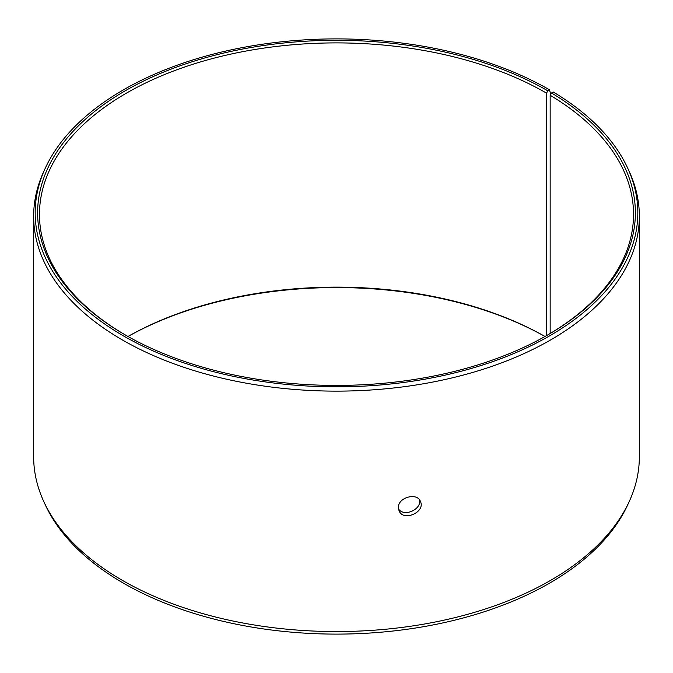 <?xml version="1.0" encoding="UTF-8"?>
<svg xmlns="http://www.w3.org/2000/svg" width="673" height="673" viewBox="0 0 673 673"><rect width="100%" height="100%" fill="white"/><g stroke="black" fill="none" stroke-linecap="round" stroke-linejoin="round"><path stroke-width="1.01" d="M127.979 336.492A297.029 171.489 180 0 1 545.021 336.492A298.888 172.566 180 0 0 127.996 336.5M547.847 90.838A298.888 172.566 180 0 0 125.153 90.838A298.888 172.566 180 0 0 125.153 334.876A298.888 172.566 180 0 0 547.847 334.876A298.888 172.566 180 0 0 551.507 92.992L553.256 92.016A301.327 173.971 180 0 1 627.673 168.09L629.146 171.287A302.85 174.845 180 0 1 639.35 216.285L639.35 456.715A302.85 174.845 180 0 1 629.146 501.713L627.673 504.91A301.327 173.971 180 0 1 336.5 634.109A301.327 173.971 180 0 1 45.327 504.91L43.854 501.713A302.85 174.845 180 0 1 33.65 456.715L33.65 216.285A302.85 174.845 180 0 1 43.854 171.287L45.327 168.09A301.327 173.971 180 0 1 258.289 44.855A301.327 173.971 180 0 1 549.572 89.846L547.847 90.838L546.526 93.126L546.526 335.634M629.146 501.713A302.85 174.845 180 0 1 336.5 631.56A302.85 174.845 180 0 1 43.854 501.713M627.673 168.09A301.327 173.971 180 0 1 336.5 386.832A301.327 173.971 180 0 1 45.327 168.09M550.649 94.439L549.572 89.846M639.35 216.285A302.85 174.845 180 0 1 336.5 391.131A302.85 174.845 180 0 1 33.65 216.285M551.507 92.992L550.161 95.255A297.029 171.489 180 0 1 633.529 214.384A297.029 171.489 180 0 1 547.191 335.263M125.809 335.263A297.029 171.489 180 0 1 39.471 214.384A297.029 171.489 180 0 1 222.83 55.952A297.029 171.489 180 0 1 546.526 93.126M550.161 95.255L550.161 333.505M398.517 508.948C403.968 517.402 421.794 509.461 419.506 499.888M398.408 507.652C397.735 497.465 417.167 492.081 420.415 501.427C425.782 512.044 403.186 522.113 399.022 510.664L398.408 507.652"/></g></svg>

